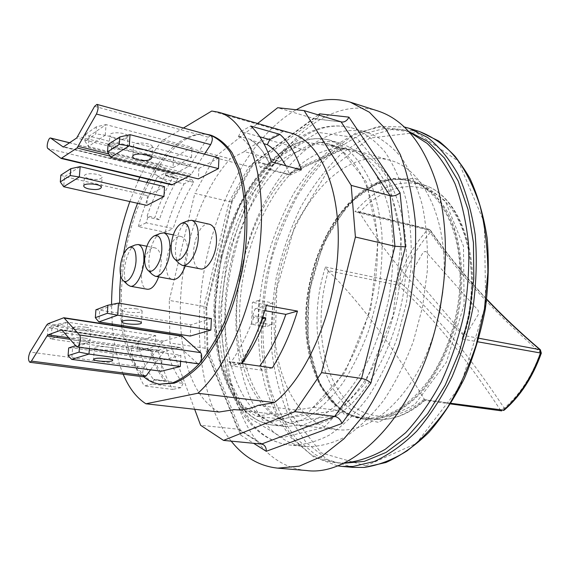 <?xml version="1.0" encoding="UTF-8"?>
<svg xmlns="http://www.w3.org/2000/svg" width="570" height="570" viewBox="0 0 570 570"><rect width="100%" height="100%" fill="white"/><g stroke="black" fill="none" stroke-linecap="round" stroke-linejoin="round"><path stroke-width="0.43" stroke-dasharray="2.85 2.14" d="M154.37 379.705L183.091 383.353C175.646 374.405 170.067 362.613 166.355 347.978L138.439 343.902L139.629 348.605L151.463 350.301C154.976 362.791 159.913 373.008 166.269 380.945L154.128 379.399L152.261 384.08L144.26 385.933L172.731 389.431C166.155 378.651 161.324 365.598 158.239 350.258L130.544 346.275C133.401 361.815 137.969 375.031 144.26 385.933M259.678 366.104L228.819 362.036L229.168 361.551L242.136 363.404M262.62 317.291L252.688 315.573L255.025 308.911L264.829 310.643M147.901 217.227L146.105 222.813L173.145 228.606C178.545 211.484 185.385 196.066 193.672 182.357L166.44 175.724L166.162 176.194L177.676 178.994C170.487 191.199 164.374 204.772 159.329 219.714L147.901 217.227L147.174 215.945L154.833 217.612C159.878 202.685 165.97 189.097 173.109 176.835L177.676 178.994M285.748 165.735L290.03 175.097L260.276 167.288L258.431 162.664L270.985 165.991L263.497 152.589C259.685 147.288 255.51 143.17 250.957 140.241L263.931 143.726M250.957 140.241L250.244 139.351C254.79 142.286 258.965 146.404 262.777 151.713L270.985 165.991M270.258 165.086L258.73 162.03L258.431 162.664M238.716 136.85L239.001 136.237L250.244 139.351M147.174 215.945C152.219 200.946 158.289 187.281 165.4 174.954L173.109 176.835M165.4 174.954L166.162 176.194M159.329 219.714L154.833 217.612M146.105 222.813L138.332 226.589L165.165 232.261L173.145 228.606M193.672 182.357L191.997 179.785L184.024 183.903L157.056 177.398C149.49 192.517 143.248 208.912 138.332 226.589M157.056 177.398L164.837 173.138L166.44 175.724M255.303 336.2C250.287 346.881 244.822 356.35 238.908 364.615L241.78 363.539M252.688 315.573L253.785 317.34L262.107 318.772M255.025 308.911L266.418 305.492M166.269 380.945L165.015 381.337C158.681 373.378 153.758 363.154 150.252 350.671L151.463 350.301M150.252 350.671L139.386 349.118L139.629 348.605M154.128 379.399L153.879 379.926L165.015 381.337M210.907 135.19C172.667 124.367 128.963 200.027 122.628 273.222L121.496 289.838C119.508 339.114 134.905 381.223 161.545 384.394M119.728 303.29L121.538 325.427M121.716 326.646C125.243 349.781 132.646 366.517 143.925 376.863M204.993 133.907C184.537 133.387 165.756 148.542 148.656 179.358M146.996 182.457L137.555 203.291M123.469 254.391L120.933 272.909L122.628 273.222M253.785 317.34C247.095 335.26 239.229 350.607 230.195 363.375L238.908 364.615M230.195 363.375L229.168 361.551M114.271 148.955C111.136 148.122 109.433 147.06 109.162 145.785C108.3 141.617 127.409 142.92 127.345 147.017C126.12 149.625 121.766 150.266 114.271 148.955M173.031 167.609L191.484 157.463L105.243 135.247L88.343 146.511L173.031 167.609L173.608 157.669L89.155 136.145L106.034 124.616L192.033 147.281L173.608 157.669M191.484 157.463L192.033 147.281M105.243 135.247L106.034 124.616L96.344 126.804L95.803 133.864L105.243 135.247M108.058 347.087C100.106 346.268 95.539 346.539 94.364 347.892C94.535 350.058 114.456 351.02 113.444 348.819C113.131 348.156 111.342 347.579 108.058 347.087M180.904 355.295L161.909 360.318L72.597 347.949L89.853 342.285L180.904 355.295L180.576 361.373M161.909 360.318L161.274 371.234M68.678 347.949L72.597 347.949L71.706 359.385M85.529 327.173C78.012 326.346 73.694 326.624 72.59 328.014C72.704 330.258 91.77 331.298 90.837 329.011C90.544 328.306 88.778 327.693 85.529 327.173M155.688 335.573L138.218 340.896L51.92 328.17L67.752 322.207L155.688 335.573L155.054 346.232L66.861 333.365L51.015 339.022L137.555 351.284L155.054 346.232M138.218 340.896L137.555 351.284M51.92 328.17L51.015 339.022L47.388 335.267L48.001 327.992L51.92 328.17M136.786 308.89C128.478 307.928 123.69 308.299 122.415 310.016C122.593 312.695 143.191 313.664 142.13 310.942C141.823 310.144 140.042 309.467 136.786 308.89M211.399 318.573L190.843 324.843L99.722 310.158L118.503 303.083M190.843 324.843L190.266 336.058M95.924 309.788L99.722 310.158L98.874 321.922M377.482 182.486C339.556 198.175 309.895 253.287 306.012 308.185C301.893 363.033 324.807 414.02 363.168 419.064L375.281 418.964C391.013 416.214 406.218 407.101 420.881 391.633C439.605 369.766 453.734 337.483 459.085 303.254C462.213 277.084 460.745 253.123 454.682 231.37C449.944 217.968 443.895 206.575 436.527 197.191C428.569 189.119 419.891 183.419 410.5 180.091C399.613 177.192 388.605 177.983 377.482 182.486M460.097 274.811C460.453 311.769 448.49 351.882 429.239 379.378C408.369 407.208 386.36 420.019 363.197 417.824C313.97 412.367 292.987 330.878 314.804 264.729C330.707 211.214 372.317 170.451 410.051 181.253C437.796 188.235 459.89 225.756 460.097 274.811M435.48 328.22C417.668 392.766 372.224 435.031 336.528 429.531L324.273 426.567C287.152 411.811 268.577 354.576 275.36 296.357C282.065 238.075 313.222 181.203 352.552 163.497C365.114 157.976 377.547 156.9 389.866 160.263C424.964 168.784 450.863 225.186 442.726 291.648M409.474 132.154L402.947 129.711L379.292 127.124L355.516 133.259L332.759 147.11C318.402 159.7 305.449 175.026 293.899 193.088C283.326 212.304 274.676 232.959 267.943 255.046C256.215 299.849 255.075 347.493 265.613 387.657C271.876 406.973 280.397 423.695 291.192 437.817L310.144 453.941C318.423 458.907 327.365 461.843 336.977 462.762L343.945 462.997M408.982 131.606L384.03 128.585L360.183 134.662L337.376 148.435C322.983 160.968 310.009 176.237 298.438 194.228C287.857 213.387 279.193 233.978 272.467 256.001C260.754 300.675 259.671 348.206 270.294 388.27C276.607 407.543 285.178 424.223 296.022 438.309L315.06 454.397C323.375 459.356 332.346 462.291 341.986 463.211L343.275 463.31M231.228 441.144C198.161 399.534 191.192 320.903 208.364 250.458C223.005 188.991 256.001 132.596 296.272 109.761M377.81 110.936C317.54 92.226 253.949 168.364 233.964 255.738C209.304 351.07 237.113 464.037 306.582 470.542M319.314 115.247L317.248 118.161L314.547 118.752L277.69 107.709M318.167 114.898L252.838 163.22L252.546 165.678L251.883 166.305L249.019 166.533L214.32 157.477L257.619 123.476M252.838 163.22L231.741 200.49L232.204 201.573L229.24 201.552L194.819 193.387L214.32 157.477M231.741 200.49L205.927 307.572L206.739 307.266L203.967 306.432L169.276 300.426L194.819 193.387M205.927 307.572L207.167 352.032L207.786 349.674L205.107 348.234L169.931 342.998L169.276 300.426M243.725 259.186C222.008 342.969 246.782 440.639 305.983 446.609C318.694 446.909 331.79 443.681 345.263 436.926C358.715 428.091 371.547 415.872 383.76 400.261C395.316 382.897 405.199 363.211 413.414 341.216L422.626 306.667L427.279 271.22C428.07 247.751 426.431 225.784 422.37 205.328C417.026 186.24 409.823 170.045 400.76 156.757C390.87 145.379 379.998 137.399 368.135 132.831C316.692 117.349 261.317 182.578 243.725 259.186M232.054 257.932C212.51 333.771 233.992 421.023 285.014 426.474L302.057 425.249C313.899 421.465 325.662 414.433 337.362 404.159C348.762 392.075 359.143 377.304 368.512 359.862C377.026 341.181 383.71 321.202 388.562 299.92C394.34 267.701 394.34 235.781 388.797 208.442C384.173 191.228 377.874 176.643 369.916 164.702C361.202 154.499 351.59 147.416 341.074 143.455C296.678 130.43 247.943 188.706 232.054 257.932M257.996 405.398L296.664 410.015L313.471 407.393C346.824 382.37 374.91 319.065 377.255 258.452C379.734 197.762 357.098 151.591 327.23 143.533L319.613 142.065L303.668 149.746L267.465 139.607L283.034 131.542L290.415 132.924M219.037 412.032C160.626 380.304 171.371 222.735 230.244 158.888L244.316 151.606L279.927 161.189C287.665 155.418 295.581 151.606 303.668 149.746M279.927 161.189L265.492 168.143C205.3 230.045 195.938 384.928 256.6 416.271L271.719 413.913L235.168 409.695M296.664 410.015C288.285 413.578 280.219 414.91 272.46 414.005L271.719 413.913M207.167 352.032L240.725 435.138L240.804 431.169L239.393 429.666L237.747 429.16L200.633 425.298M194.662 409.281L169.931 342.998M244.316 151.606C251.876 145.614 259.592 141.617 267.465 139.607M378.152 422.292L344.487 414.468L319.948 385.37L307.8 342.121L309.026 292.517L323.026 244.202L347.885 204.53L380.24 180.555L414.981 178.282L445.227 200.882L463.467 246.126L464.101 304.786L446.303 362.37L414.882 404.479L378.152 422.292M280.055 419.021L279.699 418.879C250.415 403.368 234.669 357.404 236.721 307.422C238.916 257.305 258.231 204.673 287.209 173.85L287.536 174.213L343.283 148.549L342.107 148.535L349.852 150.053C380.247 158.275 403.453 204.017 401.287 263.817C399.264 323.546 371.17 385.769 337.454 410.329L280.055 419.021L287.594 422.484L283.746 420.767C253.173 404.978 237.049 356.806 239.877 305.021C242.827 253.109 264.017 199.172 294.897 169.618L288.954 174.171L287.536 174.213M265.492 168.143L287.209 173.85M279.699 418.879L256.6 416.271M183.426 128.015L161.887 140.933L230.244 158.888M123.17 374.205C117.42 360.269 113.808 343.931 112.311 325.199M112.219 323.988L111.549 304.494M129.817 201.559L138.389 180.419M139.857 177.256C146.426 163.383 153.765 151.278 161.887 140.933M272.097 324.843L272.823 302.941L258.809 300.383L258.011 322.463L272.097 324.843L265.591 326.617L266.34 304.893L272.823 302.941M265.591 326.617L251.57 324.273L252.389 302.378L258.809 300.383M266.34 304.893L252.389 302.378M258.011 322.463L251.57 324.273M271.37 161.894L260.276 167.288M301.359 169.91L290.03 175.097M259.842 136.821L240.832 131.485L250.757 126.048M238.41 136.657L240.832 131.485M191.997 179.785L164.837 173.138M241.331 363.475L230.978 365.869L228.819 362.036M272.289 367.906L261.694 370.194L230.978 365.869M261.694 370.194L259.45 366.41M183.091 383.353L180.961 387.65L152.261 384.08M180.961 387.65L172.731 389.431M258.73 162.03C253.415 149.939 246.839 141.346 239.001 136.237M139.386 349.118C142.806 361.665 147.637 371.932 153.879 379.926M130.544 346.275L138.439 343.902M158.239 350.258L166.355 347.978M337.355 465.825L313.286 456.663L293.108 438.636L277.569 413.464C269.589 393.792 264.302 372.21 261.708 348.719C260.64 324.651 262.179 300.319 266.318 275.709L275.887 239.885C284.473 216.878 295.132 195.866 307.864 176.864L329.232 152.639L353.193 135.297L378.715 126.319L404.458 127.025M343.283 148.549L354.098 149.931C385.655 158.424 409.452 206.896 406.004 269.076C402.719 331.191 371.825 393.827 336.635 415.523C340.226 413.713 340.917 411.989 338.701 410.35M342.107 148.535L319.613 142.065M283.034 131.542L211.741 111.036M336.635 415.523C323.824 423.474 311.455 426.788 299.528 425.448L287.594 422.484L336.635 415.523M294.897 169.618C309.695 155.61 325.206 148.442 341.437 148.122L294.897 169.618M165.165 232.261C170.074 214.862 176.358 198.745 184.024 183.903M313.471 407.393L337.454 410.329M463.374 335.124C419.848 294.69 385.234 253.835 359.52 212.56L358.06 211.527L354.903 211.769C375.238 188.307 397.319 179.165 421.159 184.352C462.17 192.66 486.196 270.38 461.978 338.936L463.802 336.749L463.374 335.124C479.441 284.494 470.749 227.109 445.719 202.136C420.731 176.871 385.092 183.861 359.52 212.56M328.021 270.615L328.334 270.892C359.193 301.195 391.17 343.945 424.265 399.128L424.899 400.439L424.807 399.727C408.042 414.639 391.319 421.13 374.64 419.192C325.085 413.706 303.696 332.68 325.498 266.988L328.021 270.615L398.202 285.271L397.767 282.221L401.301 283.404L398.202 285.271C431.112 315.082 465.177 356.649 500.396 409.972L504.243 408.156C519.954 394.604 532.024 376.058 540.467 352.502L540.339 349.731M541.336 353.136L540.467 352.502C494.71 312.98 458.002 272.952 430.343 232.425C417.504 246.404 407.828 263.397 401.301 283.404C434.44 313.194 468.754 354.775 504.243 408.156L504.172 410.158M115.012 138.631C122.486 139.971 126.832 139.301 128.058 136.636C128.129 132.447 109.07 131.129 109.925 135.389C110.188 136.693 111.884 137.776 115.012 138.631M85.023 141.189L85.571 134.242L89.155 136.145L88.343 146.511L85.023 141.189L95.803 133.864M89.376 348.662L89.853 342.285L79.679 344.316L75.39 345.726M218.944 157.911L198.909 168.485L111.613 146.454L130.031 134.662M138.631 149.019C146.54 150.402 151.143 149.689 152.454 146.903C152.468 142.593 132.532 141.41 133.487 145.785C133.765 147.089 135.482 148.164 138.631 149.019M198.909 168.485L198.374 178.909M108.065 144.559L111.613 146.454L110.822 157.356M164.545 186.618L147.416 195.66L64.538 176.614L80.156 166.611M89.647 178.859C96.829 180.035 100.983 179.493 102.123 177.22C102.208 173.586 83.712 172.24 84.531 175.945C84.802 177.106 86.505 178.082 89.647 178.859M147.416 195.66L146.803 205.364M60.862 175.125L64.538 176.614L63.698 186.732M84.702 338.117C87.958 338.623 89.732 339.207 90.032 339.884C90.972 342.064 71.856 341.045 71.735 338.901C72.839 337.583 77.157 337.319 84.702 338.117M58.09 324.159L57.477 331.569L66.861 333.365L67.752 322.207L58.09 324.159L48.001 327.992M150.573 369.816L163.141 352.602L164.509 351.512L179.123 347.465L180.469 347.828L197.876 363.781M181.802 335.901L163.711 341.067L162.357 342.178L144.21 367.28C142.122 371.811 142.194 375.031 144.424 376.927M209.546 224.259C195.895 220.312 186.24 267.081 200.319 268.883M185.271 265.962L187.694 253.508C187.915 243.718 185.784 238.068 181.296 236.571C168.706 233.016 159.799 277.968 172.796 279.485M158.667 276.863L161.16 264.43C161.438 254.847 159.465 249.354 155.254 247.943C143.604 244.722 135.332 287.993 147.366 289.261M120.683 275.531L120.933 272.909M210.857 135.51L208.249 137.213L190.287 164.894L188.905 166.305L173.736 174.135L158.745 164.915C156.223 164.025 153.658 173.558 156.073 174.819L171.805 184.894M188.492 176.479L191.192 174.392L204.452 154.121M85.571 134.242L96.344 126.804M79.679 344.316L79.451 347.28M57.477 331.569L47.388 335.267M187.701 220.854C177.377 225.043 171.128 255.353 178.944 263.304M160.405 233.394C150.715 237.277 144.794 267.173 152.275 274.455M135.218 244.965C126.112 248.57 120.477 278.017 127.616 284.708M121.496 289.838L119.8 289.539M466.452 333.863L478.316 314.476L478.259 310.479L425.747 251.434L423.368 251.947L412.488 270.978L412.63 274.341L463.617 334.455L465.042 334.982L466.452 333.863M261.523 444.066L237.747 429.16L205.107 348.234L203.967 306.432L229.24 201.552L249.019 166.533L313.878 118.61L341.102 121.88M227.316 256.236L219.664 317.205L226.554 373.884L248.064 417.169L282.257 437.618L324.024 427.407L364.558 384.258L393.086 315.709L401.259 239.094L387.372 174.89L356.699 137.755L318.017 132.383L279.756 155.418L248.171 199.5L227.316 256.236M229.454 256.258C247.145 179.008 302.1 112.953 352.972 128.243C364.7 132.782 375.445 140.769 385.199 152.19C394.126 165.557 401.209 181.859 406.439 201.096C410.386 221.737 411.925 243.903 411.055 267.608L406.31 303.44L397.041 338.366C388.811 360.611 378.936 380.525 367.415 398.095C355.253 413.891 342.492 426.267 329.139 435.216C315.766 442.056 302.791 445.341 290.216 445.07C231.677 439.135 207.672 340.746 229.454 256.258M221.388 255.923L214.263 312.396L220.49 364.665L240.063 404.166L271.049 422.299L308.662 412.231L345 372.395L370.607 309.895L378.209 240.262L366.211 181.659L339.029 147.352L304.28 141.959L269.539 162.813L240.611 203.405L221.388 255.923M222.279 255.93C238.217 186.312 286.696 127.538 330.735 140.448L345.897 148.058C355.31 156.08 363.425 167.103 370.236 181.125C376.093 196.714 379.991 214.42 381.936 234.242C382.634 254.89 381.145 276.051 377.482 297.725L369.189 329.175C361.85 349.225 353.065 367.173 342.827 383.033C332.025 397.297 320.696 408.469 308.84 416.549C296.97 422.719 285.463 425.64 274.312 425.313C223.704 419.891 202.692 332.21 222.279 255.93M240.725 435.138L253.614 443.303M376.286 419.085L364.166 419.185L346.617 413.471L331.605 401.337L319.777 383.831L311.576 362.142L307.216 337.511L306.767 311.192L310.173 284.394L317.241 258.324L327.686 234.156L341.102 213.052L356.955 196.13L374.561 184.445L393.065 178.952L411.469 180.362C425.619 184.986 438.266 195.93 447.863 212.61C459.848 236.101 464.564 269.211 460.104 303.461C454.76 337.668 440.624 369.93 421.907 391.782C407.229 407.236 392.025 416.335 376.286 419.085M365.947 465.861L416.321 443.474L460.489 385.79L485.69 304.943L484.393 222.799L458.28 161.175L416.364 132.532L369.638 138.104L327.18 171.862L295.025 225.079L276.828 288.769L274.719 354.184L289.703 412.21L321.216 452.865L365.947 465.861M353.101 467.386L327.643 459.712L306.111 442.512L289.382 417.582C280.725 397.824 274.918 376.008 271.961 352.125C270.629 327.608 272.054 302.791 276.251 277.676C281.943 252.859 290.08 229.368 300.661 207.216C312.502 186.262 326.19 168.3 341.722 153.337L366.695 136.672L393.157 128.97L419.613 131.585M451.041 403.311L424.807 399.727M461.978 338.936L477.966 341.836M325.498 266.988L397.767 282.221C404.444 261.708 414.347 244.273 427.479 229.902L354.903 211.769M359.25 212.19L429.737 229.831C445.968 253.215 464.949 276.429 486.695 299.478M478.971 338.281L463.702 335.466M424.5 399.606L500.396 409.972L501.728 410.892M430.343 232.425L427.479 229.902L429.003 229.297L430.528 230.323L430.343 232.425M328.334 270.892C315.951 313.13 319.378 360.981 338.608 390.4C357.746 419.698 392.979 426.21 424.265 399.128M191.192 174.392L108.792 153.971M189.796 175.788L110.081 156.116M174.669 173.971L64.025 146.789M188.905 166.305L76.665 138.011M173.423 174L63.505 147.01M179.123 347.465L62.023 330.23M180.469 347.828L62.237 330.436M163.711 341.067L47.965 323.76M181.203 335.944L63.341 317.804M162.357 342.178L46.747 324.978M159.03 165.043L69.711 142.835M196.999 363.339L76.024 346.46M144.21 367.28L30.068 352.075M208.249 137.213L94.613 106.319M156.073 174.819L47.93 148.571M171.463 184.744L60.833 158.289M190.287 164.894L77.919 136.451M163.141 352.602L69.832 339.264M164.509 351.512L68.5 337.718M263.497 152.589L262.777 151.713M336.977 462.762L341.986 463.211M402.947 129.711L407.75 131.207M368.135 132.831L352.972 128.243C298.573 112.561 244.345 179.229 226.632 255.873C205.278 339.748 228.064 437.995 290.216 445.07L305.983 446.609M341.074 143.455L330.735 140.448C285.385 127.359 237.084 186.276 221.117 255.773C201.652 331.918 222.35 419.513 274.312 425.313L285.014 426.474M239.393 429.666L263.304 444.636M207.786 349.674L240.804 431.169M206.739 307.266L207.95 350.201M232.254 201.488L206.746 307.287M252.546 165.678L232.204 201.573M317.248 118.161L251.883 166.305M341.801 122.03L314.547 118.752M272.46 414.005L234.448 409.616M363.168 419.064L347.116 413.628C336.749 406.702 327.942 396.941 320.696 384.337C307.75 357.248 304.494 320.532 311.113 284.58C315.217 266.746 321.088 249.909 328.719 234.085C337.24 219.179 347.002 206.483 357.996 196.002C369.503 187.117 381.366 181.452 393.585 179.001L410.5 180.091M283.005 420.425L283.746 420.767M344.857 148.478L288.954 174.171M299.528 425.448L336.528 429.531M354.098 149.931L389.866 160.263M327.23 143.533L349.852 150.053M363.197 417.824L374.64 419.192C391.476 421.116 408.234 414.86 424.914 400.425L450.642 403.938M410.051 181.253L421.159 184.352C462.733 193.152 486.751 268.919 463.802 336.749M358.06 211.527L429.003 229.297L430.528 230.323C446.574 253.422 465.305 276.365 486.737 299.143M173.736 174.135L63.213 146.996M179.685 347.429L61.574 330.037M158.745 164.915L69.768 142.799M127.345 147.017L128.058 136.636M109.162 145.785L109.925 135.389M94.364 347.892L93.537 359.178M113.444 348.819L112.653 360.276M151.763 157.819L152.454 146.903M132.782 156.308L133.487 145.785M101.374 187.345L102.123 177.22M83.761 185.777L84.531 175.945M72.59 328.014L71.735 338.901M90.837 329.011L90.032 339.884M122.415 310.016L121.631 321.573M142.13 310.942L141.388 322.727M174.049 258.374L174.698 259.029M181.26 223.426L182.108 223.084M147.409 269.717L147.979 270.273M154.1 235.916L154.84 235.624M181.296 236.571L173.287 234.883M122.792 280.148L123.298 280.625M129.048 247.444L129.689 247.181M155.254 247.943L146.875 246.254"/><path stroke-width="0.85" d="M264.829 310.643L285.855 314.369C278.787 334.768 270.059 352.011 259.678 366.104M241.78 363.539L242.136 363.404C251.22 350.807 259.094 335.609 265.741 317.825L262.62 317.291M263.931 143.726L267.337 144.673C274.405 149.048 280.54 156.066 285.748 165.735M265.741 317.825L262.556 318.851L255.303 336.2M262.107 318.772L262.556 318.851M285.855 314.369L297.497 311.092C290.871 332.695 282.464 351.633 272.289 367.906L241.331 363.475C251.398 346.852 259.763 327.522 266.418 305.492L297.497 311.092M143.925 376.863C148.685 380.967 153.943 383.403 159.707 384.166L174.249 383.183C183.169 379.691 192.133 373.286 201.139 363.988C209.974 353.079 218.118 339.82 225.585 324.209C232.453 307.536 237.996 289.76 242.2 270.885C249.346 232.816 248.207 195.225 239.735 169.155L231.99 152.561C225.741 143.939 218.709 138.154 210.907 135.19L204.993 133.907M120.683 275.531L119.8 289.539L119.728 303.29M121.538 325.427L121.716 326.646M159.707 384.166L172.389 382.947C181.296 379.449 190.245 373.036 199.243 363.717C208.064 352.802 216.208 339.528 223.668 323.895C230.537 307.202 236.073 289.403 240.284 270.501C247.437 232.396 246.326 194.762 237.875 168.677L230.159 152.069C223.924 143.448 216.913 137.662 209.126 134.705M148.656 179.358L146.996 182.457M137.555 203.291C131.264 219.471 126.569 236.5 123.469 254.391M71.706 359.385L161.274 371.234L180.305 366.517L88.977 354.063L71.706 359.385L68.065 355.616L68.678 347.949L75.39 345.726M137.919 159.871C134.755 159.037 133.031 157.99 132.753 156.714C131.784 152.447 151.777 153.615 151.763 157.819C150.459 160.541 145.842 161.225 137.919 159.871M198.374 178.909L218.445 168.613L129.262 145.856L110.822 157.356L198.374 178.909M218.445 168.613L218.944 157.911L130.031 134.662L119.821 136.942L119.294 144.381L129.262 145.856L130.031 134.662M88.87 188.934C85.714 188.178 84.004 187.231 83.74 186.091C82.907 182.478 101.453 183.804 101.374 187.345C100.235 189.561 96.066 190.095 88.87 188.934M146.803 205.364L163.953 196.565L79.33 176.985L63.698 186.732L146.803 205.364M163.953 196.565L164.545 186.618L80.156 166.611L70.823 168.67L70.26 175.56L79.33 176.985L80.156 166.611M118.503 303.083L107.901 305.235L107.331 313.279L117.677 315.196L118.503 303.083L211.399 318.573L210.857 330.108L117.677 315.196L98.874 321.922L190.266 336.058L210.857 330.108M442.726 291.648L439.855 310.08L435.48 328.22M343.945 462.997C357.483 461.814 371.255 457.247 385.249 449.295L405.669 432.701C418.786 418.551 430.656 401.615 441.287 381.907C450.913 360.924 458.437 338.566 463.859 314.832C467.892 290.828 469.459 267.294 468.554 244.216C466.246 221.951 461.721 201.773 454.988 183.69C447.158 167.174 437.831 153.701 426.994 143.27L409.474 132.154M343.275 463.31L364.344 461.351L386.089 452.416L407.543 436.435L427.621 413.742L445.22 385.156L459.306 351.968L469.017 315.858L473.798 278.766L473.435 242.713L468.063 209.582L458.145 180.947L444.401 157.997L427.707 141.453L408.982 131.606M296.272 109.761C314.319 99.458 332.324 96.921 350.286 102.165L369.389 112.219L386.396 129.782L400.318 154.627C407.828 174.562 412.851 197.227 415.387 222.628C416.321 249.111 414.44 276.272 409.745 304.116L399.071 344.494C389.624 370.208 378.323 393.214 365.178 413.507L344.052 438.729L321.701 456.392L299.286 466.146L277.797 468.155C259.428 466.189 243.903 457.19 231.228 441.144M277.797 468.155L306.582 470.542C352.752 476.855 413.421 417.204 435.744 327.201C448.398 277.668 448.455 224.573 436.862 184.58C423.831 144.089 404.144 119.543 377.81 110.936L350.286 102.165M253.614 443.303L266.233 451.298L341.915 423.496L370.935 383.026L405.42 246.86L400.062 192.753L348.904 117.142C347.265 120.534 344.893 122.165 341.801 122.03L304.123 110.63L351.191 185.378L355.409 237.02L321.53 372.652L294.925 411.668L223.526 440.396L200.633 425.298L194.662 409.281M400.062 192.753C397.041 195.36 393.735 196.358 390.144 195.738L351.191 185.378M257.619 123.476L277.69 107.709L304.123 110.63M405.42 246.86L394.96 246.268L355.409 237.02M370.935 383.026C368.341 380.689 365.22 379.157 361.579 378.444L321.53 372.652M341.915 423.496C340.589 419.534 338.174 417.162 334.676 416.378L294.925 411.668M266.233 451.298C266.404 448.248 265.428 446.032 263.304 444.636L261.523 444.066L223.526 440.396M348.904 117.142L319.592 113.843L319.314 115.247M183.426 128.015L211.741 111.036L218.631 112.24L290.415 132.924C319.378 140.697 341.017 187.551 338.003 249.689C335.132 311.74 307.073 376.813 274.37 402.605L257.996 405.398C249.824 409.089 241.972 410.5 234.448 409.616L219.037 412.032L145.92 403.781C136.494 397.803 128.913 387.942 123.17 374.205M235.168 409.695L233.736 409.531M112.311 325.199L112.219 323.988M111.549 304.494C111.898 269.517 117.99 235.203 129.817 201.559M138.389 180.419L139.857 177.256M145.92 403.781L197.854 393.25L274.37 402.605M218.631 112.24C245.613 119.387 265.086 167.523 260.96 232.474C256.963 297.348 229.09 365.919 197.854 393.25M301.359 169.91L271.37 161.894C266.226 145.856 259.35 133.907 250.757 126.048L279.92 134.37C288.798 142.222 295.944 154.071 301.359 169.91M267.337 144.673L269.774 139.607L259.842 136.821M269.774 139.607L279.92 134.37M404.458 127.025L409.089 128.286L427.714 137.541C439.399 146.846 449.666 159.379 458.508 175.147C466.289 192.632 471.846 212.489 475.195 234.719C477.09 257.932 476.413 281.886 473.157 306.589C468.426 331.163 461.401 354.54 452.103 376.727C441.686 397.689 429.851 415.886 416.584 431.333C402.819 444.871 388.704 454.931 374.233 461.501L352.994 466.459L342.114 466.424L337.355 465.825M477.966 341.836L541.336 353.136C532.686 377.276 520.275 396.3 504.087 410.229L451.041 403.311M486.737 299.143C502.74 316.108 520.61 332.973 540.339 349.731L478.971 338.281M107.246 358.63C110.537 359.1 112.34 359.649 112.653 360.276C113.679 362.363 93.701 361.416 93.523 359.364C94.698 358.088 99.273 357.846 107.246 358.63M180.305 366.517L180.576 361.373M79.451 347.28L79.08 352.125L88.977 354.063L89.376 348.662M136.023 320.767C139.294 321.316 141.082 321.972 141.388 322.727C142.457 325.32 121.809 324.373 121.617 321.815C122.892 320.183 127.694 319.834 136.023 320.767M76.772 346.909L197.876 363.781C200.925 364.529 203.177 354.74 200.441 352.616L181.802 335.901L63.861 317.732L79.444 334.946C81.745 337.134 79.401 347.615 76.772 346.909L62.237 330.436L61.083 330.094L48.243 334.804L47.018 336.001L31.407 361.123L29.875 362.285C28.023 360.333 28.087 356.927 30.068 352.075L46.747 324.978L47.965 323.76L63.861 317.732M29.875 362.285L144.424 376.927L146.148 375.872L150.573 369.816M174.698 259.029L178.944 263.304L182.279 265.378L200.319 268.883C207.138 270.757 216.051 255.987 216.479 241.673C216.636 231.662 214.327 225.863 209.546 224.259L191.591 220.277L187.701 220.854L182.108 223.084M147.979 270.273L152.275 274.455L155.204 276.222L172.796 279.485C177.584 279.792 181.745 275.281 185.271 265.962M123.298 280.625L127.616 284.708L130.202 286.218L147.366 289.261C151.634 289.524 155.396 285.392 158.667 276.863M204.452 154.121L210.651 144.645C212.76 140.277 212.831 137.235 210.857 135.51L96.957 104.388C98.61 106.098 98.432 109.312 96.423 114.036L77.071 147.972L61.118 158.432L47.93 148.571C45.899 147.366 48.486 137.227 50.616 138.033L63.213 146.996L76.665 138.011L94.613 106.319L96.957 104.388M61.118 158.432L171.805 184.894L188.492 176.479M79.08 352.125L68.065 355.616M110.822 157.356L107.53 151.862L119.294 144.381M107.53 151.862L108.065 144.559L119.821 136.942M63.698 186.732L60.292 181.901L70.26 175.56M60.292 181.901L60.862 175.125L70.823 168.67M98.874 321.922L95.34 317.675L95.924 309.788L107.901 305.235M107.331 313.279L95.34 317.675M171.207 245.456C172.325 234.505 175.674 227.159 181.26 223.426C186.939 221.73 189.803 226.383 189.831 237.384C189.361 251.912 179.123 265.242 174.049 258.374C171.891 255.652 170.943 251.341 171.207 245.456M182.279 265.378C188.962 267.23 197.804 252.268 198.303 237.811C198.51 227.715 196.272 221.873 191.591 220.277M144.687 256.963C145.806 246.418 148.948 239.407 154.1 235.916C159.322 234.405 161.901 238.944 161.83 249.525C161.289 263.226 152.097 275.837 147.409 269.717C145.293 267.116 144.388 262.863 144.687 256.963M155.204 276.222C161.31 277.868 169.39 263.703 169.974 249.931C170.245 240.048 168.178 234.363 163.79 232.881L160.405 233.394L154.84 235.624M120.206 267.579C121.325 257.419 124.274 250.707 129.048 247.444C133.857 246.09 136.194 250.515 136.045 260.711C135.432 273.671 127.131 285.634 122.792 280.148C120.74 277.668 119.878 273.479 120.206 267.579M130.202 286.218C135.81 287.693 143.234 274.241 143.875 261.096C144.203 251.434 142.3 245.898 138.175 244.502L135.218 244.965L129.689 247.181M341.102 121.88L390.144 195.738L394.96 246.268L361.579 378.444L334.676 416.378L261.523 444.066M319.592 113.843L318.167 114.898M364.052 467.436L353.101 467.386L364.28 467.436L385.926 462.491C400.617 455.95 414.889 445.961 428.754 432.523C442.092 417.219 453.962 399.192 464.372 378.452C473.663 356.499 480.645 333.372 485.319 309.061C488.511 284.608 489.11 260.882 487.122 237.875C483.674 215.816 477.995 196.08 470.072 178.666C461.066 162.92 450.599 150.359 438.665 140.982L419.613 131.585C432.466 136.572 444.351 144.887 455.259 156.522C465.362 170.031 473.613 186.418 480.004 205.692C485.106 226.354 487.728 248.634 487.87 272.524L484.45 308.904L476.171 344.836C468.39 368.006 458.693 389.125 447.072 408.191C434.625 425.64 421.273 439.876 407.016 450.906C392.559 459.912 378.238 465.419 364.052 467.436M486.695 299.478C502.548 316.243 520.225 332.901 539.712 349.453L540.431 353.165C531.732 377.418 519.306 396.506 503.153 410.421L504.172 410.158M108.792 153.971L78.339 146.419M110.081 156.116L77.071 147.972M63.505 147.01L62.942 146.875M62.023 330.23L61.083 330.094M210.651 144.645L96.423 114.036M69.711 142.835L50.865 138.154M200.441 352.616L79.444 334.946M146.148 375.872L31.407 361.123M172.71 184.744L61.909 158.232M69.832 339.264L47.018 336.001M68.5 337.718L48.243 334.804M182.557 336.279L64.51 318.117M342.114 466.424L353.101 467.386M409.089 128.286L419.613 131.585M541.329 353.165L540.339 349.731M450.642 403.938L501.728 410.892M69.768 142.799L50.616 138.033M132.753 156.714L132.782 156.308M173.287 234.883L163.79 232.881M146.875 246.254L138.175 244.502"/></g></svg>
